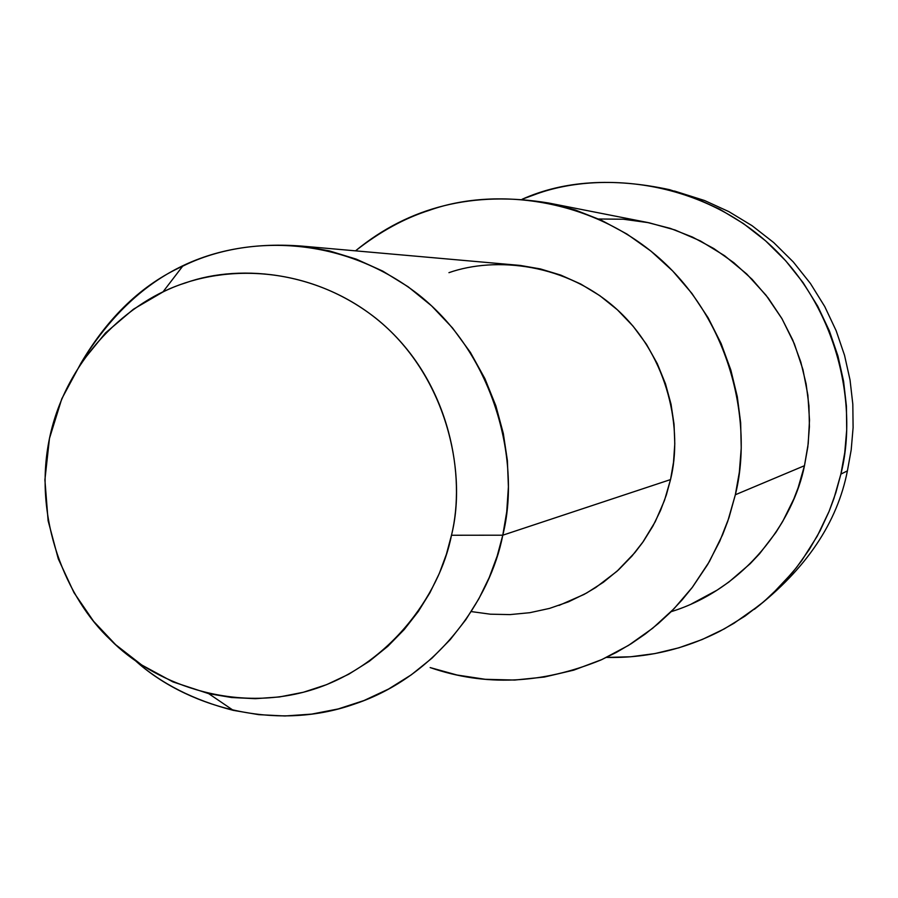 <?xml version="1.0" encoding="UTF-8"?>
<svg xmlns="http://www.w3.org/2000/svg" width="898" height="898" viewBox="0 0 898 898"><rect width="100%" height="100%" fill="white"/><g stroke="black" fill="none" stroke-linecap="round" stroke-linejoin="round"><path stroke-width="1.35" d="M847.398 470.878L840.887 474.11L833.872 498.704L829.18 511.164L817.259 536.117L801.768 560.554L792.642 572.352L771.685 594.633L759.91 604.915L733.98 623.279L719.96 631.193C683.917 649.568 646.1 658.313 606.498 657.415L630.677 656.775L654.945 653.576L678.91 647.806L702.169 639.522L724.327 628.869L745.082 616.062L764.119 601.402L781.249 585.182L796.335 567.761L809.3 549.497L820.155 530.707L828.966 511.703L835.825 492.766L840.887 474.11L847.398 470.878C837.284 522.681 806.247 568.849 754.286 609.36C806.247 568.849 837.284 522.681 847.398 470.878L851.192 449.909L853.1 427.628L852.819 404.235L850.047 380.011L844.547 355.35L836.139 330.689L824.746 306.555L810.423 283.476L793.316 261.98L773.728 242.583L752.064 225.69L728.806 211.602L704.492 200.501L674.465 191.027M559.005 605.432L584.048 594.442L595.733 587.528L616.971 571.296L634.931 552.551L642.598 542.527L655.259 521.693L664.464 500.489L670.525 479.588L502.779 535.197L451.481 535.253L446.418 554.201L439.313 573.44L429.974 592.669L418.3 611.493L404.246 629.52L387.846 646.279L369.246 661.332L348.716 674.241L326.603 684.646L303.333 692.268L279.413 696.96L255.346 698.678L231.628 697.522L208.718 693.66L172.944 681.908L141.738 664.991L115.629 644.685L93.617 621.326L73.995 592.669L58.28 558.848L48.11 520.728L44.9 479.869L49.469 438.415L61.805 398.746L81.011 363.039L105.526 332.911L133.454 309.204L162.908 291.996C217.911 264.596 304.703 262.62 375.746 318.15C446.048 374.286 467.611 471.506 451.481 535.253L502.779 535.197C520.75 464.569 496.796 356.809 418.692 294.746C339.792 233.379 243.549 235.804 182.642 266.223C142.322 284.408 108.478 316.624 81.123 362.871C136.765 272.139 211.771 238.98 302.357 246.142L329.218 250.845L356.248 259.129L382.795 271.129L408.141 286.788L431.59 305.87L452.513 327.938L470.406 352.42L484.909 378.642L495.876 405.874L503.307 433.397L507.392 460.573L508.403 486.851L506.73 511.826L502.779 535.197C490.454 599.482 437.18 676.497 354.575 704.021C272.532 733.15 183.63 704.694 135.261 660.558C160.955 683.569 193.642 700.171 233.3 710.363L258.68 714.651L284.958 715.975L311.64 714.112L338.176 708.949L363.993 700.541L388.542 689.047L411.351 674.78L432.005 658.144L450.235 639.601L465.86 619.642L478.847 598.798L489.23 577.504L497.144 556.188L502.779 535.197L670.525 479.588L673.511 462.268L674.791 443.769L674.05 424.305L671.03 404.201L665.485 383.839L657.302 363.69L646.459 344.282L633.068 326.154L617.386 309.799L599.797 295.655L580.759 284.037L560.812 275.114L540.461 268.94L520.223 265.426L302.357 246.142M451.481 535.253C466.129 475.446 449.55 386.668 388.172 328.971C326.782 271.319 241.079 262.968 185.819 282.803C129.57 299.954 66.407 357.325 49.513 438.224C32.62 519.111 66.778 598.932 110.297 639.645C151.93 682.278 231.639 713.618 309.866 690.45C388.104 667.236 439.717 595.823 451.481 535.253M691.595 603.871L717.098 590.143L728.895 582.027L750.223 563.686L759.652 553.662L775.906 532.424L782.73 521.401L793.798 499.007L798.109 487.805L804.473 465.703L735.35 494.753C752.445 426.943 733.486 326.333 662.769 261.296C592.029 196.325 493.283 187.435 429.704 210.188C404.571 218.135 379.843 231.695 355.518 250.845C409.342 206.596 473.717 190.657 548.656 203.015L575.225 209.975L601.537 220.324L626.961 234.064L650.87 251.047L672.692 270.983L691.92 293.433L708.152 317.836L721.15 343.597L730.849 370.077L737.292 396.658L740.659 422.823L741.232 448.113L739.346 472.168L735.35 494.753L727.762 521.267L722.621 534.703L709.409 561.542L692.1 587.662L681.874 600.167L670.638 612.144L658.391 623.481L645.213 634.044L631.159 643.731L616.32 652.431L600.784 660.052C542.033 684.052 485.156 686.555 430.153 667.573L456.97 675.004L485.324 679.303L514.677 680.055L544.39 677.036L573.732 670.155L601.986 659.514L628.499 645.404L652.678 628.252L674.084 608.642L692.47 587.169L707.691 564.483L719.803 541.18L728.952 517.787L735.35 494.753L804.473 465.703L807.83 446.89L809.412 426.853L808.952 405.795L806.135 384.007L800.758 361.872L792.665 339.826L781.788 318.375L768.217 298.046L752.131 279.345L733.857 262.721L713.809 248.544L692.493 237.072L670.413 228.418L646.706 222.3M448.944 272.666C495.314 256.312 566.975 263.181 618.071 310.427C669.156 357.718 682.806 430.456 670.525 479.588L666.361 494.921L660.524 510.502L652.902 526.093L643.383 541.404L631.934 556.098L618.576 569.826L603.422 582.241L586.663 592.994L568.58 601.795L549.509 608.406L529.831 612.694L509.974 614.602L490.319 614.187L471.248 611.583M840.887 474.11C857.927 407.176 839.17 307.935 768.935 243.852C698.678 179.813 600.515 171.159 537.273 193.687L522.12 199.255C563.787 180.644 612.941 177.456 669.605 189.691L694.951 197.919L719.781 209.245L743.522 223.636L765.635 240.888L785.638 260.712L803.104 282.657L817.741 306.24L829.382 330.902L837.969 356.091L843.581 381.291L846.41 406.031L846.702 429.94L844.749 452.704L840.887 474.11M598.629 219L623.358 219.224L649.007 222.76L674.959 229.955L700.429 240.956L724.63 255.739L746.743 274.013L766.061 295.262L782.035 318.801L794.36 343.844L802.935 369.561L807.886 395.187L809.502 420.073L808.211 443.702L804.473 465.703C793.54 521.547 745.183 588.864 671.087 611.695M208.718 693.66L233.3 710.363M162.908 291.996L182.642 266.223M648.109 222.581L548.656 203.015"/></g></svg>
